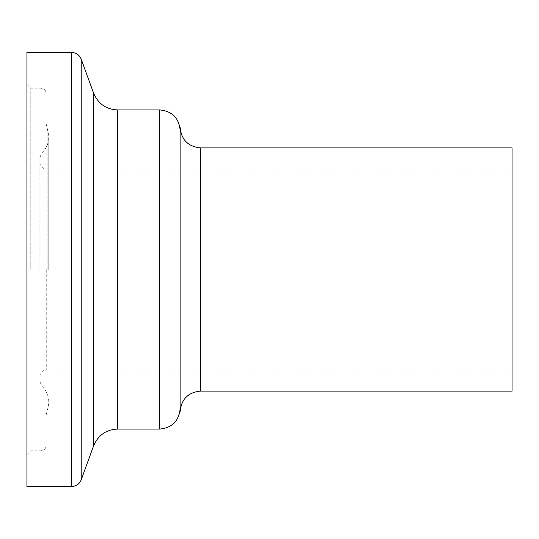 <?xml version="1.0" encoding="UTF-8"?>
<svg xmlns="http://www.w3.org/2000/svg" width="539" height="539" viewBox="0 0 539 539"><rect width="100%" height="100%" fill="white"/><g stroke="black" fill="none" stroke-linecap="round" stroke-linejoin="round"><path stroke-width="0.4" stroke-dasharray="2.69 2.02" d="M512.05 269.5L512.05 370.03L512.05 269.5M39.859 269.5L39.859 157.536L39.859 269.5M46.098 269.5L46.098 445.665L46.098 269.5M30.777 269.5L30.777 88.228L30.777 269.5M26.95 269.5L26.95 454.606L26.95 269.5M26.95 486.522L26.95 52.478M180.141 408.65L180.141 269.5M180.141 411.52L180.141 127.48M512.05 391.092L512.05 147.908M46.239 269.5L46.239 370.03L46.239 269.5M41.887 269.5L41.887 386.133L41.887 269.5M47.095 269.5L47.095 128.578L47.095 269.5M40.991 269.5L40.991 88.228L40.991 269.5M71.633 486.522L71.633 52.478M81.227 479.798L81.227 59.202M93.577 445.874L93.577 93.126M117.569 429.071L117.569 109.929M159.712 429.071L159.712 109.929M200.562 391.092L200.562 147.908M39.859 376.411C40.236 372.537 42.365 370.408 46.239 370.03L512.05 370.03M39.859 162.589C40.236 166.463 42.365 168.592 46.239 168.97L512.05 168.97M46.098 415.367L47.095 410.422C49.083 405.591 48.806 400.861 48.793 402.006C48.685 395.761 46.381 390.472 41.887 386.133L39.859 381.464M46.098 123.633L48.665 134.615L48.793 136.994C48.685 143.239 46.381 148.528 41.887 152.867L39.859 157.536M48.793 269.5L48.793 136.994L48.793 269.5M26.95 454.606L30.777 450.772L40.991 450.772C44.077 450.456 45.775 448.751 46.098 445.665M26.95 84.394L30.777 88.228L40.991 88.228C44.077 88.544 45.775 90.249 46.098 93.335"/><path stroke-width="0.81" d="M26.95 269.5L26.95 486.522L71.633 486.522L71.633 52.478L26.95 52.478L26.95 269.5M180.141 269.5L180.141 411.52C181.373 399.136 188.185 392.331 200.562 391.092L200.562 147.908C188.185 146.669 181.373 139.864 180.141 127.48L180.141 408.65C178.928 421.053 172.116 427.865 159.712 429.071L159.712 109.929C172.116 111.135 178.928 117.947 180.141 130.35M200.562 147.908L512.05 147.908L512.05 391.092L200.562 391.092M93.577 93.126L93.577 445.874C98.159 435.195 106.156 429.596 117.569 429.071L117.569 109.929C106.156 109.404 98.159 103.805 93.577 93.126L81.227 59.202L81.227 479.798C79.435 484.049 76.235 486.286 71.633 486.522M81.227 59.202C79.435 54.951 76.235 52.714 71.633 52.478M93.577 445.874L81.227 479.798M117.569 429.071L159.712 429.071M117.569 109.929L159.712 109.929"/></g></svg>
